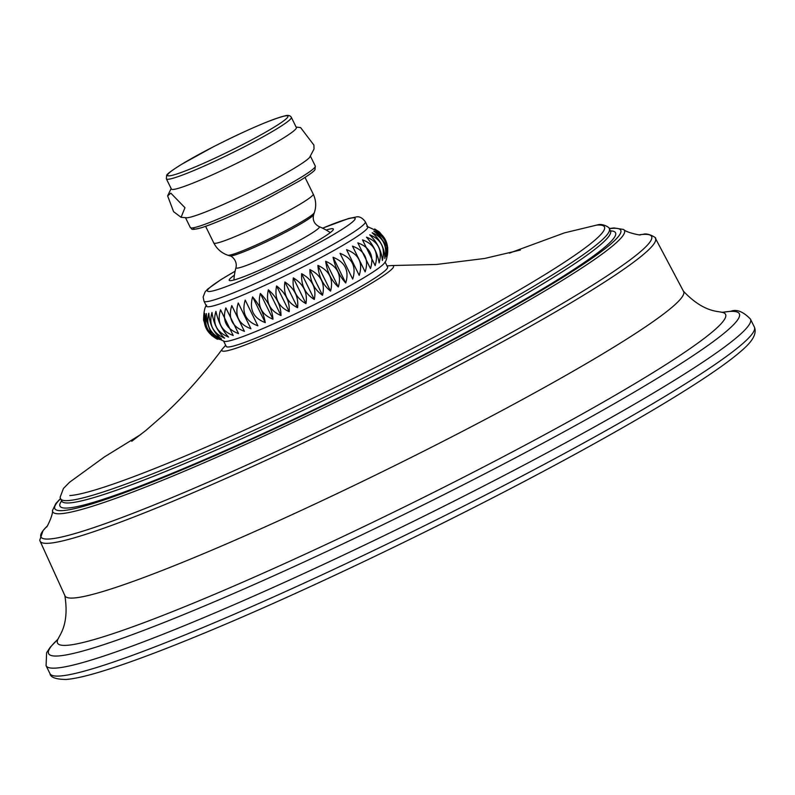 <?xml version="1.0" encoding="UTF-8"?>
<svg xmlns="http://www.w3.org/2000/svg" width="795" height="795" viewBox="0 0 795 795"><rect width="100%" height="100%" fill="white"/><g stroke="black" fill="none" stroke-linecap="round" stroke-linejoin="round"><path stroke-width="1.19" d="M326.149 230.043A58.055 4.83 153.8 0 1 331.893 228.682A58.055 4.83 153.8 0 1 333.373 229.04A58.055 4.83 153.8 0 1 288.655 256.397A58.055 4.83 153.8 0 1 230.679 280.645A58.055 4.83 153.8 0 1 229.198 280.297A58.055 4.83 153.8 0 1 234.406 275.179M235.111 271.194L221.03 279.562L207.664 289.102L205.13 291.854L203.142 296.962L203.967 301.146L206.452 306.204A89.895 7.473 -26.2 0 0 208.757 306.741A89.895 7.473 -26.2 0 0 306.522 265.123A89.895 7.473 -26.2 0 0 367.777 226.823L365.293 221.765C362.232 217.641 359.072 216.071 355.832 217.055L348.747 218.466L322.551 228.165M223.733 341.323L226.247 346.441A89.895 7.473 -26.2 0 0 228.553 346.978A89.895 7.473 -26.2 0 0 318.328 309.424A89.895 7.473 -26.2 0 0 387.572 267.05L385.058 261.933M206.809 329.468L203.58 320.147L203.977 313.061L211.868 335.728L224.518 341.443A89.895 7.473 -26.2 0 0 225.84 341.472A89.895 7.473 -26.2 0 0 323.615 299.854A89.895 7.473 -26.2 0 0 384.681 262.638C386.569 260.849 387.582 255.841 387.741 247.603L374.684 228.96L379.453 232.031L384.512 238.281M309.871 269.545C321.061 275.159 325.274 283.736 322.531 295.273L309.871 269.545C309.891 280.883 314.114 289.459 322.531 295.273M330.571 291.109C322.849 284.998 318.626 276.412 317.901 265.371C329.468 270.737 333.681 279.313 330.571 291.109L317.901 265.371M338.322 286.995C331.346 280.555 327.123 271.979 325.662 261.267C337.527 266.395 341.751 274.971 338.322 286.995L325.662 261.267M345.726 282.98C339.515 276.183 335.291 267.607 333.065 257.242C345.169 262.181 349.393 270.757 345.726 282.98L333.065 257.242M352.712 279.095L340.051 253.357C352.314 258.137 356.528 266.722 352.712 279.095L340.051 253.357M359.211 275.378L346.55 249.64C358.883 254.301 363.106 262.877 359.211 275.378L346.55 249.64M365.153 271.87L352.493 246.132C364.835 250.713 369.059 259.289 365.153 271.87M370.49 268.591L357.829 242.863C370.092 247.394 374.316 255.97 370.49 268.591M375.17 265.6L362.5 239.861C374.614 244.393 378.837 252.969 375.17 265.6M379.145 262.897C377.635 253.784 373.421 245.208 366.475 237.158C378.36 241.72 382.584 250.296 379.145 262.897M382.365 260.522C381.61 251.021 377.387 242.435 369.705 234.793C381.292 239.424 385.505 248 382.365 260.522M384.83 258.494C384.77 248.606 380.547 240.03 372.159 232.766C383.369 237.506 387.592 246.082 384.83 258.494M386.479 256.845C387.085 246.579 382.872 238.003 373.819 231.107C384.581 235.996 388.805 244.572 386.479 256.845M387.324 255.573C388.546 244.959 384.333 236.383 374.664 229.835C384.919 234.903 389.143 243.479 387.324 255.573M217.433 339.266C206.7 333.363 202.477 324.787 204.772 313.528C204.136 325.155 208.35 333.731 217.433 339.266M219.052 339.326C207.863 333.711 203.649 325.135 206.382 313.588C206.412 324.936 210.635 333.512 219.052 339.326M221.467 338.978C209.9 333.622 205.676 325.036 208.797 313.24C209.522 324.281 213.746 332.857 221.467 338.978M224.647 338.223C212.782 333.085 208.558 324.509 211.987 312.485C213.448 323.197 217.671 331.773 224.647 338.223M228.582 337.07C216.478 332.131 212.265 323.545 215.922 311.332C218.148 321.697 222.371 330.273 228.582 337.07M233.223 335.52C220.96 330.74 216.747 322.164 220.563 309.792L233.223 335.52M238.53 333.602C226.187 328.941 221.964 320.365 225.859 307.874L238.53 333.602M244.443 331.336C232.1 326.755 227.877 318.179 231.782 305.598L244.443 331.336L231.782 305.598M250.912 328.733C238.639 324.201 234.426 315.615 238.242 302.994L250.912 328.733L238.242 302.994M257.868 325.811C245.754 321.289 241.531 312.713 245.208 300.083L257.868 325.811L245.208 300.083M265.252 322.621C253.367 318.06 249.153 309.484 252.591 296.893C259.528 304.932 263.751 313.508 265.252 322.621L252.591 296.893M272.993 319.183C261.416 314.552 257.192 305.976 260.333 293.444C268.004 301.096 272.228 309.672 272.993 319.183L260.333 293.444M281.013 315.526C269.803 310.785 265.58 302.199 268.352 289.787C276.73 297.052 280.953 305.638 281.013 315.526L268.352 289.787M289.231 311.68C278.469 306.791 274.245 298.214 276.571 285.952C285.614 292.848 289.837 301.424 289.231 311.68L276.571 285.952M297.578 307.705C287.313 302.627 283.09 294.051 284.908 281.967C294.577 288.515 298.801 297.091 297.578 307.705L284.908 281.967M305.956 303.611C296.267 298.324 292.043 289.748 293.295 277.882C303.531 284.093 307.745 292.669 305.956 303.611L293.295 277.882M314.303 299.457C305.22 293.921 301.007 285.345 301.643 273.719C312.385 279.621 316.599 288.197 314.303 299.457L301.643 273.719M40.088 541.137L64.991 595.862A344.722 28.67 -26.2 0 0 73.836 597.999A344.722 28.67 153.8 0 0 418.468 453.806A344.722 28.67 153.8 0 0 683.591 291.477L655.428 238.351C657.694 238.48 647.677 232.329 643.155 234.376L639.766 234.724A340.3 28.302 -26.2 0 1 642.887 234.406A340.3 28.302 -26.2 0 1 419.72 381.441A340.3 28.302 -26.2 0 1 49.618 538.98A340.3 28.302 -26.2 0 1 46.766 526.519L43.059 530.603L39.75 540.212L40.088 541.137A342.903 28.521 -26.2 0 0 48.893 543.263A342.903 28.521 -26.2 0 0 391.706 399.825A342.903 28.521 -26.2 0 0 655.428 238.351M296.118 127.071L300.59 127.578L313.906 145.088L314.025 149.013L309.583 157.46A69.642 5.794 153.8 0 1 262.827 185.523A69.642 5.794 -26.2 0 1 187.014 217.77L181.071 217.313L184.967 207.724L170.836 193.155L167.636 195.878L173.598 211.689L181.071 217.313M166.364 178.845L171.382 189.031A69.642 5.794 -26.2 0 0 248.895 157.211A69.642 5.794 153.8 0 0 296.346 127.538L291.338 117.352C290.165 115.414 288.048 114.917 284.978 115.861C270.499 119.677 246.579 130.012 213.209 146.876L182.055 164.048C171.531 170.587 166.393 174.423 166.622 175.576L166.364 178.845A69.642 5.794 -26.2 0 0 243.886 147.025A69.642 5.794 -26.2 0 0 291.338 117.352M235.101 271.244A82.302 6.847 -26.2 0 0 209.552 291.497A82.302 6.847 -26.2 0 0 299.059 253.396A82.302 6.847 -26.2 0 0 353.03 217.84A82.302 6.847 -26.2 0 0 322.601 228.195M203.967 301.146A89.895 7.473 -26.2 0 0 206.273 301.693A89.895 7.473 -26.2 0 0 296.048 264.139A89.895 7.473 -26.2 0 0 365.293 221.765M225.691 345.298L222.391 348.965A95.678 7.96 -26.2 0 0 224.319 351.201A95.678 7.96 -26.2 0 0 326.566 307.834A95.678 7.96 -26.2 0 0 391.935 265.54L387.016 265.918M69.841 495.583A302.219 25.142 -26.2 0 0 398.534 355.673A302.219 25.142 -26.2 0 0 596.727 225.084M140.894 434.438L104.523 456.857L69.543 482.267L63.431 488.478L60.102 497.312L60.589 498.733A305.787 25.43 -26.2 0 0 68.41 500.562A305.787 25.43 -26.2 0 0 373.769 372.825A305.787 25.43 -26.2 0 0 609.318 228.721C610.59 228.205 603.137 223.186 597.91 224.796L564.44 232.875L509.386 253.118M61.742 501.079L60.589 498.733A315.337 26.225 -26.2 0 0 62.904 510.579A315.337 26.225 -26.2 0 0 405.857 364.607A315.337 26.225 -26.2 0 0 612.647 228.354A315.337 26.225 -26.2 0 0 609.318 228.712L610.471 231.067A305.787 25.43 153.8 0 1 374.922 375.17A305.787 25.43 153.8 0 1 69.562 502.907A305.787 25.43 153.8 0 1 61.742 501.079L61.891 501.764M610.371 230.858A309.583 25.748 153.8 0 1 398.514 367.817A309.583 25.748 153.8 0 1 67.923 508.005A309.583 25.748 153.8 0 1 61.632 500.86M60.49 498.535L55.918 503.404L52.5 510.43A318.596 26.503 -26.2 0 0 60.877 513.699A318.596 26.503 -26.2 0 0 386.092 377.049A318.596 26.503 -26.2 0 0 623.519 229.447L614.048 227.956L609.218 228.533M723.609 312.326L721.125 312.167A372.259 30.965 153.8 0 1 459.699 479.226A372.259 30.965 153.8 0 1 67.048 645.311A372.259 30.965 -26.2 0 1 58.482 638.236L57.041 640.343M57.608 639.597A384.919 32.019 -26.2 0 0 58.462 655.955A384.919 32.019 153.8 0 0 477.089 477.765A384.919 32.019 153.8 0 0 729.512 311.451A384.919 32.019 -26.2 0 0 722.744 312.306M722.685 312.306L730.943 311.233C736.746 309.017 743.255 311.64 750.47 319.123A392.521 32.645 153.8 0 1 448.112 504.1A392.521 32.645 153.8 0 1 56.127 668.068A392.521 32.645 -26.2 0 1 46.09 665.723L46.597 652.725L50.274 647.17L57.638 639.548M49.986 673.643A392.521 32.645 -26.2 0 0 60.032 675.998A392.521 32.645 -26.2 0 0 452.007 512.03A392.521 32.645 -26.2 0 0 754.366 327.043C756.85 332.817 753.461 339.922 744.2 348.359C735.077 356.796 720.449 367.588 700.335 380.745C672.828 398.702 637.411 419.71 594.094 443.759C477.934 508.422 315.257 587.406 202.695 633.774C162.18 650.539 129.257 662.851 103.936 670.722C87.38 675.879 74.74 678.801 65.995 679.477C55.799 679.308 50.463 677.36 49.986 673.643L46.09 665.723M213.805 242.992A55.392 4.611 -26.2 0 0 215.226 243.32A55.392 4.611 -26.2 0 0 270.538 220.185A55.392 4.611 -26.2 0 0 313.21 194.079C316.062 200.131 316.44 206.303 314.363 212.583A48.425 4.025 -26.2 0 1 275.259 235.926A48.425 4.025 -26.2 0 1 228.702 255.255A48.425 4.025 -26.2 0 1 227.767 255.195C221.517 253.009 216.866 248.944 213.805 242.992L205.617 226.356M330.283 232.597A61.921 61.921 0 0 0 319.133 226.645C314.184 223.971 312.356 219.957 313.657 214.62A46.885 3.896 153.8 0 1 275.795 237.228A46.885 3.896 153.8 0 1 230.719 255.94A46.885 3.896 -26.2 0 1 229.815 255.881L227.767 255.195M229.815 255.881C230.391 255.205 237.705 259.876 235.996 267.547A46.448 3.866 -26.2 0 0 237.198 268.144A46.448 3.866 153.8 0 0 285.107 247.97A46.448 3.866 153.8 0 0 319.133 226.645M185.543 217.81L190.323 227.529A69.642 5.794 -26.2 0 0 267.835 195.709A69.642 5.794 -26.2 0 0 315.287 166.036L310.507 156.317M242.227 144.799A67.108 5.585 -26.2 0 0 286.23 115.802A67.108 5.585 -26.2 0 0 213.249 146.866A67.108 5.585 -26.2 0 0 169.236 175.864A67.108 5.585 -26.2 0 0 242.227 144.799M193.96 227.668A67.108 5.585 -26.2 0 0 268.412 198.015M366.803 226.307L379.453 232.031M206.64 305.121C204.752 306.9 203.739 311.908 203.58 320.147M222.391 348.965C203.53 374.306 184.122 396.149 164.158 414.493L145.843 430.473L131.751 441.285M520.377 250.047L484.632 258.464L436.674 264.457L391.935 265.54M610.471 231.067L610.918 231.603M52.5 510.43C53.364 514.782 45.862 529.549 46.607 526.707M623.519 229.447C626.45 232.796 642.718 235.857 640.015 234.724L639.995 234.724M721.125 312.167C717.448 311.084 702.949 311.988 683.303 291.05M64.822 595.375C69.423 623.727 59.864 634.658 58.482 638.236M750.47 319.123L754.366 327.043M305.032 177.444L313.21 194.079M313.657 214.62L314.363 212.583M235.996 267.547A61.921 61.921 0 0 0 233.909 280.019M171.154 188.564L167.636 195.878M315.287 166.036L315.029 169.305C315.267 170.458 310.13 174.294 299.606 180.833L268.452 198.005C239.583 212.643 217.105 222.6 201.026 227.877C189.319 230.709 192.698 228.96 190.323 227.529"/></g></svg>
